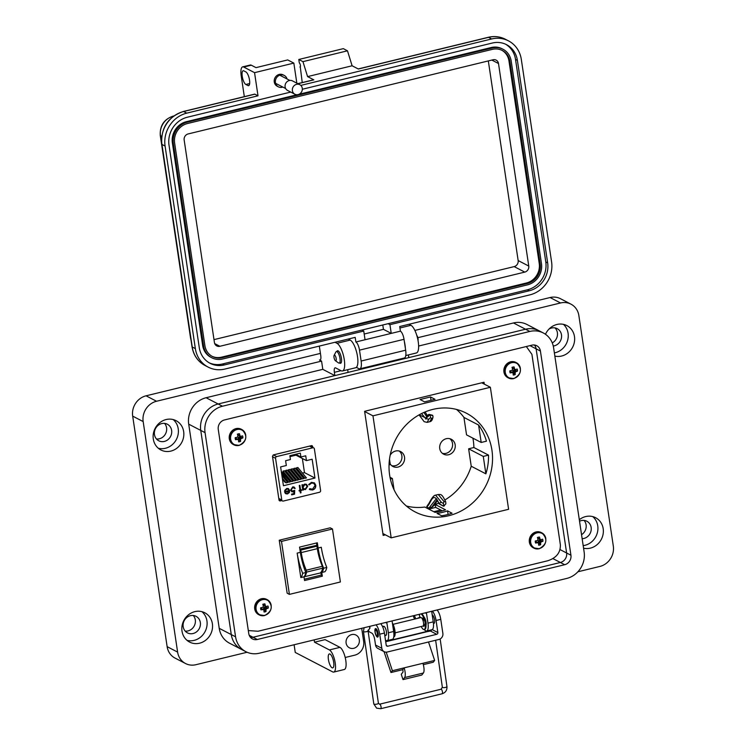 <?xml version="1.0" encoding="UTF-8"?>
<svg xmlns="http://www.w3.org/2000/svg" width="746" height="746" viewBox="0 0 746 746"><rect width="100%" height="100%" fill="white"/><g stroke="black" fill="none" stroke-linecap="round" stroke-linejoin="round"><path stroke-width="1.12" d="M310.709 446.322L310.634 445.847M433.799 511.709L440.765 510.022M312.872 447.451L311.558 445.623L273.316 454.92L272.476 456.291L279.023 500.053L280.198 500.939L281.699 500.575M312.182 445.698L311.558 445.623M279.564 500.864L279.116 500.38M248.325 630.566L258.032 631.247L547.769 560.759C556.46 557.887 560.656 552.525 560.358 544.673L531.917 354.369L526.331 346.517M484.303 384.134L484.023 382.25L364.608 411.307L383.155 535.414L385.421 534.854M279.013 500.007L280.095 499.745M311.278 446.621L311.138 445.716M382.978 534.239L383.826 534.024M482.709 383.304L482.597 382.605M272.542 456.72L275.554 458.286L281.783 500.007A1.436 1.305 117.4 0 0 283.312 501.06L319.502 492.257A1.436 1.305 117.4 0 0 320.612 490.56L314.374 448.84A1.436 1.305 -62.6 0 0 313.721 447.889L310.056 445.987M285.336 493.404L284.506 491.698L289.075 490.588L288.133 489.199L286.921 489.087L284.608 490.486L286.744 488.453L288.404 488.583L289.718 490.56L289.401 492.472L287.555 493.945L285.886 493.796M300.601 490.001L301.496 489.786L301.589 490.439L300.694 490.654L301.011 492.798L300.386 492.947L300.069 490.803L299.174 491.027L299.071 490.374L299.967 490.159L299.277 485.497L299.901 485.348L300.601 490.001L299.78 485.376M309.786 488.639L312.499 489.227L315.138 485.394L313.684 483.287L311.539 483.091L309.226 484.909L308.611 484.611L311.427 482.354L314.495 482.923L315.772 485.292C315.903 487.707 314.84 489.264 312.574 489.982L309.301 489.208L310.28 488.984M310.047 489.749L309.301 489.208M280.617 466.903L286.324 465.513L285.606 460.702L290.436 459.527L289.858 455.694L300.33 453.148L300.899 456.981L305.729 455.806L306.447 460.618L312.154 459.228L314.961 478.055L283.433 485.73L280.617 466.903M309.59 446.099L312.854 447.786A1.436 1.305 -62.6 0 1 313.721 447.889M312.854 447.786L276.663 456.589L273.409 454.901M275.554 458.286A1.436 1.305 -62.6 0 1 276.663 456.589M307.734 486.205L305.459 489.59L303.23 489.022L303.38 490.001L302.755 490.15L301.962 484.844L302.587 484.695L302.727 485.609L304.657 484.089L306.392 484.275L307.734 486.205L306.326 484.247M303.808 489.441L305.328 489.525L307.604 486.14M291.304 489.926L292.04 491.036L294.707 490.374L294.539 494.178L291.667 494.878L291.555 494.132L293.933 493.554L294.027 491.549L291.789 491.754L290.67 490.057L292.721 486.896L294.092 487.035L295.164 488.434L292.796 487.651L291.164 489.861L291.975 490.999M287.555 493.945L285.205 493.339M289.401 492.472L287.415 493.88M289.718 490.56L289.271 492.407M288.329 488.555L289.588 490.486M285.205 490.654L284.618 490.458M286.921 489.087L285.075 490.588M288.068 489.171L286.79 489.012M301.375 489.814L301.589 490.439M300.069 490.803L299.155 490.924M301.011 492.798L300.368 492.854M300.694 490.654L300.88 492.724M301.459 490.364L300.563 490.588M315.772 485.292L314.364 482.848M308.611 484.611L311.539 483.091M313.618 483.259L311.408 483.026M312.574 489.982L309.982 489.712M315.642 485.226C315.772 487.632 314.7 489.199 312.443 489.917M281.904 475.5L287.667 482.494L286.184 482.858L284.897 482.186L282.464 479.23M293.029 481.189L291.555 481.552L290.259 480.881L283.135 472.227L282.976 471.127L284.45 470.773L293.029 481.189M306.447 477.925L304.965 478.289L303.678 477.617L296.554 468.964L296.395 467.863L297.868 467.5L306.447 477.925M301.086 479.23L299.603 479.594L298.316 478.923L291.192 470.269L291.024 469.169L292.507 468.805L301.086 479.23M302.466 473.095L304.471 472.61L314.961 478.055M283.685 477.664L284.273 477.524M286.371 477.011L286.958 476.871M289.056 476.358L289.644 476.218M291.733 475.706L292.32 475.566M294.418 475.053L295.006 474.913M297.104 474.4L297.691 474.26M299.789 473.747L300.377 473.607M298.4 479.883L296.917 480.247L295.63 479.575L288.506 470.922L288.338 469.821L289.821 469.467L298.4 479.883M303.762 478.578L302.289 478.941L300.992 478.27L293.868 469.616L293.71 468.516L295.183 468.152L303.762 478.578M295.714 480.536L294.232 480.9L292.945 480.228L285.821 471.575L285.653 470.474L287.135 470.12L295.714 480.536M281.307 471.528L290.343 481.841L288.87 482.205L287.583 481.534L281.746 474.447M304.471 472.61L302.363 458.492M294.698 454.519L306.447 460.618M295.686 454.277L300.899 456.981M302.727 485.609L302.466 484.723M303.38 490.001L302.736 490.057M303.1 488.947L303.249 489.935M292.796 487.651L291.164 489.861M293.812 487.735L292.665 487.586M295.164 488.434L294.502 488.49M294.017 486.998L295.024 488.36M293.225 491.894L291.714 491.717M294.027 491.549L293.094 491.819M294.539 494.178L291.658 494.775M294.567 490.467L294.4 494.113M285.103 492.127L289.112 491.25L285.103 492.127L285.96 493.115M295.957 455.172L289.998 456.617M303.92 488.77L302.848 487.269L304.601 484.676L306.028 484.872M289.112 491.25L287.424 493.302L286.026 493.153L285.233 492.192M282.296 478.139L286.184 482.858M282.976 471.127L291.555 481.552M296.395 467.863L304.965 478.289M291.024 469.169L299.603 479.594M288.338 469.821L296.917 480.247M293.71 468.516L302.289 478.941M285.653 470.474L294.232 480.9M281.587 473.356L288.87 482.205M304.601 484.676L306.093 484.9L307.11 486.355L305.356 488.938L303.995 488.807L302.848 487.269M302.988 487.334L304.732 484.751M390.205 463.947A8.383 7.646 117.4 0 0 392.946 466.492A8.383 7.646 117.4 0 0 401.236 465.457A8.383 7.646 117.4 0 0 404.528 457.167A8.383 7.646 117.4 0 0 400.677 451.6A8.383 7.646 117.4 0 0 390.139 455.312M391.687 465.653A8.383 7.646 117.4 0 0 401.861 455.787A8.383 7.646 117.4 0 0 399.269 451.06M439.748 448.598A8.383 7.646 117.4 0 0 443.6 454.165A8.383 7.646 117.4 0 0 451.889 453.13A8.383 7.646 117.4 0 0 455.181 444.849A8.383 7.646 117.4 0 0 451.33 439.282A8.383 7.646 117.4 0 0 443.031 440.317A8.383 7.646 117.4 0 0 439.748 448.598M442.341 453.335A8.383 7.646 117.4 0 0 452.514 443.469A8.383 7.646 117.4 0 0 449.922 438.732M441.585 515.756L437.063 513.407A55.614 50.681 117.4 0 0 447.525 510.861L452.048 513.211A55.614 50.681 -62.6 0 1 441.585 515.756M406.384 506.012A55.614 50.681 117.4 0 0 424.81 507.047L435.058 512.371A55.614 50.681 -62.6 0 0 445.53 509.826L435.272 504.501A55.614 50.681 117.4 0 0 438.807 503.093M444.896 499.969A55.614 50.681 117.4 0 0 471.23 466.231L485.879 473.841A55.614 50.681 117.4 0 0 488.537 455.125L473.887 447.525A55.614 50.681 117.4 0 0 473.29 440.438A55.614 50.681 117.4 0 0 472.899 438.163M389.626 475.015A55.614 50.681 117.4 0 0 415.149 511.924A55.614 50.681 117.4 0 0 470.157 505.042A55.614 50.681 117.4 0 0 491.931 450.127A55.614 50.681 117.4 0 0 466.409 413.209A55.614 50.681 117.4 0 0 411.4 420.091A55.614 50.681 117.4 0 0 389.626 475.015M478.587 425.034L481.189 442.462L486.457 441.184A55.614 50.681 117.4 0 0 478.587 425.034L463.937 417.424A55.614 50.681 117.4 0 0 456.524 409.442M432.195 507.056L428.409 507.97L426.712 506.581L428.418 504.259M442.35 510.842L435.701 507.392L428.736 509.089M435.701 507.392L435.272 504.501M473.887 447.525L468.628 448.803L471.23 466.231M463.937 417.424L466.539 434.862L481.189 442.462M490.364 387.277L372.963 415.839L391.193 537.857L508.604 509.294L490.364 387.277L481.748 382.81M430.507 396.965L420.035 399.511L424.567 401.861L435.03 399.315L430.507 396.965L431.001 400.294M417.816 398.364L428.279 395.818M372.963 415.839L364.635 411.522M391.193 537.857L382.875 533.53M389.039 464.879L390.298 464.572L389.496 459.228M394.056 489.74L392.377 478.522L390.018 477.291M392.377 478.522L390.372 479.007M488.537 455.125L483.277 456.412L468.628 448.803M483.277 456.412L485.879 473.841M448.066 514.451L447.525 510.861M438.266 494.505L435.58 495.157L441.408 502.328L443.292 503.419L444.094 501.676L438.266 494.505C440.476 494.785 441.567 492.808 445.707 501.872L445.707 501.872A2.191 0.83 158.3 0 0 444.094 501.676M445.875 503.858L445.726 502.039A2.191 0.83 158.3 0 0 445.707 501.872L445.875 503.858L443.581 506.161L439.077 503.653C432.549 488.798 430.656 505.546 426.712 506.581M441.408 502.328A2.191 0.83 158.3 0 0 439.077 503.653M431.645 418.385A2.191 1.697 11.1 0 0 432.978 417.163C432.428 419.989 431.365 421.509 429.799 421.714L431.645 418.385L430.479 417.667L428.959 419.038A2.191 1.697 -168.9 0 1 426.292 418.152L426.311 418.077A2.191 1.697 -169.1 0 1 426.283 417.452L425.77 419.093L426.255 418.823M432.96 416.454L432.978 417.163A2.191 1.697 11.1 0 0 432.95 416.529M432.894 415.792L429.929 414.795L426.311 418.077M419.14 414.841L426.292 418.152M322.692 567.342L322.701 568.172L306.587 572.089L306.28 570.196L322.384 566.27L322.692 567.342M299.556 547.116L300.34 552.348A29.905 9.633 -103.7 0 0 305.841 572.536A23.658 7.619 76.3 0 1 303.995 576.807L304.555 580.528L322.328 576.201L321.768 572.48A23.658 7.619 -103.7 0 0 323.615 568.21A29.905 9.633 76.3 0 1 318.113 548.021L317.33 542.79L299.556 547.116M323.615 568.21L326.785 567.436A23.658 7.619 -103.7 0 1 324.939 571.706L321.768 572.48M300.825 577.572L297.169 553.112A29.905 9.633 -103.7 0 0 302.671 573.31A23.658 7.619 76.3 0 1 300.825 577.572L320.127 573.021A25.84 8.318 -103.7 0 0 322.701 568.172M340.39 581.973L289.411 594.375L281.494 541.4L332.474 528.998L340.39 581.973M300.302 549.345A1.52 0.485 -103.7 0 1 300.666 550.138A5.222 1.679 -103.7 0 1 301.235 552.581L317.348 548.655A5.222 1.679 -103.7 0 0 316.78 546.212A1.52 0.485 -103.7 0 0 316.416 545.419L299.855 549.112L316.416 545.419M317.358 548.748A23.592 7.6 -103.7 0 0 322.384 566.27M306.587 572.089A25.84 8.318 76.3 0 1 304.014 576.938M301.244 552.665A23.592 7.6 -103.7 0 0 306.28 570.196M300.452 553.084L299.855 549.112M332.474 528.998L330.208 527.823L279.237 540.225L287.154 593.201L289.411 594.375M316.5 542.995L317.46 549.401M320.892 572.35L321.302 575.073L304.349 579.194M321.302 575.073L322.328 576.201M279.237 540.225L281.494 541.4M326.785 567.436A29.905 9.633 76.3 0 1 321.284 547.247L318.113 548.021M302.671 573.31L305.841 572.536M375.014 632.002A4.373 1.408 -103.7 0 0 377.644 637.093A4.373 1.408 -103.7 0 0 378.213 633.671A4.373 1.408 -103.7 0 0 375.574 628.58A4.373 1.408 -103.7 0 0 375.014 632.002M369.559 628.701A2.443 0.783 -103.7 0 0 369.857 626.799A2.443 0.783 -103.7 0 0 369.774 626.351M433.445 623.516L433.995 623.386A4.373 1.408 -103.7 0 0 434.564 619.954A4.373 1.408 -103.7 0 0 432.214 614.89M402.709 669.666L404.118 667.866A7.852 2.527 76.3 0 1 404.602 677.573L403.008 679.615L401.255 674.319L402.84 672.277A2.117 0.681 -103.7 0 0 402.709 669.666L390.969 672.519L384.031 651.612M428.521 641.989L434.638 660.434L433.24 662.243L423.308 664.658M385.71 641.747L426.861 631.731A7.18 2.313 -103.7 0 0 426.19 631.62L385.673 641.476M386.214 652.163L392.377 670.719L390.969 672.519M434.638 660.434L392.377 670.719M426.861 631.731L430.451 631.032A1.455 1.333 -62.6 0 0 431.58 629.81M386.297 645.449L387.771 646.213L436.746 634.305A1.455 1.333 117.4 0 0 437.874 632.58L432.186 629.624M368.16 630.025A5.744 1.846 76.3 0 0 369.727 632.048L371.816 633.13A5.744 1.846 -103.7 0 1 374.734 639.714L375.527 645.029A5.101 4.653 117.4 0 0 377.877 648.414L384.162 651.678A5.101 4.653 117.4 0 0 387.249 652.032L438.909 639.462A5.101 4.653 117.4 0 0 442.872 633.438L440.765 619.348L436.065 620.486L437.874 632.58M422.898 663.297A7.852 2.527 76.3 0 1 423.383 673.004L421.798 675.046L403.008 679.615M376.003 624.831A8.616 2.77 76.3 0 1 379.714 634.193L381.821 648.293A5.101 4.653 117.4 0 0 384.162 651.678M387.771 646.213A1.455 1.333 -62.6 0 1 386.214 645.15L384.414 633.056A8.616 2.77 -103.7 0 0 380.702 623.693M437.053 609.986A8.616 2.77 76.3 0 1 440.765 619.348M432.363 611.123A8.616 2.77 76.3 0 1 436.065 620.486M584.137 552.021L553.616 347.85A22.389 20.403 117.4 0 0 543.34 332.986A22.389 20.403 117.4 0 0 529.828 331.448L222.457 406.225A22.389 20.403 117.4 0 0 205.057 432.643L235.577 636.814A22.389 20.403 117.4 0 0 245.854 651.678A22.389 20.403 117.4 0 0 259.366 653.207L566.736 578.439A22.389 20.403 117.4 0 0 584.137 552.021M248.772 633.606L218.261 429.426A8.038 7.329 -62.6 0 1 224.509 419.942L531.87 345.174A8.038 7.329 -62.6 0 1 536.728 345.724A8.038 7.329 -62.6 0 1 540.421 351.058L570.932 555.229A8.038 7.329 -62.6 0 1 564.685 564.713L257.314 639.49A8.038 7.329 -62.6 0 1 252.465 638.94A8.038 7.329 -62.6 0 1 248.772 633.606M408.407 354.919L408.808 357.614L525.529 329.219A22.389 20.403 -62.6 0 1 539.041 330.758A22.389 20.403 117.4 0 0 525.529 329.219L218.158 403.987A22.389 20.403 117.4 0 0 200.758 430.405L231.279 634.585A22.389 20.403 117.4 0 0 241.555 649.44A22.389 20.403 -62.6 0 1 241.555 649.44A22.389 20.403 -62.6 0 1 231.279 634.585L200.758 430.414A22.389 20.403 -62.6 0 1 200.758 430.405A22.389 20.403 -62.6 0 1 218.158 403.987L334.861 375.602L322.804 369.345L321.573 361.111L319.475 360.02A5.744 1.846 -103.7 0 0 320.015 360.113A5.744 1.846 -103.7 0 0 320.752 355.618L319.325 346.088M249.22 635.275L253.015 637.252A8.038 7.329 -62.6 0 1 250.525 637.42A8.029 7.32 -62.6 0 0 253.015 637.252L560.386 562.484L253.015 637.252L257.314 639.49M560.022 549.569L566.624 553A8.038 7.329 -62.6 0 1 560.386 562.484A8.029 7.32 -62.6 0 0 566.624 553L536.122 348.83A8.038 7.329 -62.6 0 0 534.369 345.006A8.029 7.32 -62.6 0 1 536.113 348.83L566.624 553L570.932 555.229M334.115 355.348L335.868 352.047A5.931 1.912 76.3 0 1 336.418 351.553A5.931 1.912 76.3 0 1 339.99 358.444A5.931 1.912 76.3 0 1 339.225 363.078A5.931 1.912 76.3 0 1 338.507 362.892L335.439 360.766A2.965 0.951 76.3 0 1 334.012 357.418A2.965 0.951 76.3 0 1 334.115 355.348A2.965 0.951 76.3 0 1 335.206 355.711A2.965 0.951 76.3 0 1 336.176 358.546A2.965 0.951 76.3 0 1 335.439 360.766M418.021 340.446A2.965 0.951 -103.7 0 0 418.03 338.628A2.965 0.951 -103.7 0 0 416.809 335.458M395.128 632.841L422.935 626.071A4.373 1.408 -103.7 0 0 423.495 622.649A4.373 1.408 -103.7 0 0 420.865 617.567L393.058 624.327M375.201 632.366A2.919 0.942 76.3 0 1 375.303 630.333A2.919 0.942 76.3 0 1 376.376 630.696A2.919 0.942 76.3 0 1 377.327 633.475A2.919 0.942 76.3 0 1 376.599 635.667A2.919 0.942 76.3 0 1 375.201 632.366M423.616 624.402L423.933 624.327A2.919 0.942 -103.7 0 0 424.129 624.197M392.387 623.096A8.001 2.574 76.3 0 1 395.026 631.461A8.001 2.574 76.3 0 1 393.888 636.87L393.767 636.898M392.657 624.878A8.001 2.574 76.3 0 1 393.795 636.692M422.777 618.322L422.357 618.966M421.369 613.799A8.001 2.574 76.3 0 1 425.509 621.549A8.001 2.574 76.3 0 1 424.763 629.363L424.166 629.503A8.001 2.574 76.3 0 1 421.21 626.491M423.588 624.7L424.073 626.025M423.318 625.754L423.877 626.416A5.119 1.651 -103.7 0 0 424.26 625.101L423.579 623.311M420.306 617.697L419.345 615.459A8.001 2.574 76.3 0 1 420.035 614.126M420.772 613.949A8.001 2.574 76.3 0 1 424.912 621.698A8.001 2.574 76.3 0 1 424.166 629.503M423.439 622.267A3.198 1.035 -103.7 0 0 423.252 621.362L423.495 620.01A5.119 1.651 -103.7 0 0 422.628 618.052L422.199 618.667M414.226 615.534A2.331 0.625 66.4 0 1 415.475 618.872M414.851 619.031A2.331 0.625 66.4 0 1 413.321 615.758M287.042 78.964A6.406 5.837 117.4 0 0 284.254 75.449A6.406 5.837 117.4 0 0 280.384 75.01A6.406 5.837 117.4 0 0 275.442 80.465A6.406 5.837 117.4 0 0 278.351 86.825A6.406 5.837 117.4 0 0 282.221 87.263A6.406 5.837 117.4 0 0 282.837 87.077M278.351 86.825L277.204 86.228A6.406 5.837 -62.6 0 1 274.295 79.878A6.406 5.837 -62.6 0 1 279.246 74.413A6.406 5.837 -62.6 0 1 283.116 74.852L284.254 75.449M302.242 82.554L300.274 66.879M300.797 85.398L491.661 38.969L488.537 37.347L358.36 69.014L352.112 65.779L347.477 50.812L343.319 48.649L298.792 59.484L299.305 62.888A2.135 0.69 -103.7 0 1 300.34 65.051A2.135 0.69 -103.7 0 1 300.106 67.009A2.135 0.69 -103.7 0 1 299.911 66.972M298.792 59.484L302.951 61.648L307.585 76.605L313.824 79.85A2.844 0.914 -103.7 0 0 313.562 79.803A2.844 0.914 -103.7 0 0 313.348 79.962M254.554 72.66L243.737 67.047A11.386 3.665 -103.7 0 0 242.674 66.87L250.264 65.023A11.386 3.665 -103.7 0 1 251.327 65.2L256.009 67.634L287.704 59.922L293.84 63.102L254.554 72.66L258.004 95.805L186.761 113.14A27.91 25.429 117.4 0 0 165.08 146.057L195.349 348.596A27.91 25.429 117.4 0 0 208.153 367.116A27.91 25.429 117.4 0 0 225.003 369.028L355.189 337.36L355.879 341.985A7.115 2.294 76.3 0 1 359.497 350.144L361.129 361.036A9.968 3.208 76.3 0 1 359.842 368.822L404.369 357.996A9.968 3.208 76.3 0 0 405.656 350.2L404.024 339.309A7.115 2.294 76.3 0 0 400.415 331.159L399.716 326.524L529.902 294.856A27.91 25.429 117.4 0 0 551.592 261.939L521.314 59.4A27.91 25.429 -62.6 0 0 508.511 40.881A27.91 25.429 -62.6 0 0 491.661 38.969M302.951 61.648L347.477 50.812M307.585 76.605L352.112 65.779M359.842 368.822A9.968 3.208 76.3 0 1 358.91 368.673L356.374 367.358M400.415 331.159L355.879 341.985M293.84 63.102L296.833 83.151M302.335 89.25L492.267 43.044A23.639 21.541 -62.6 0 1 506.543 44.667A23.639 21.541 -62.6 0 1 517.388 60.351L547.657 262.89A23.639 21.541 -62.6 0 1 529.296 290.772L389.944 324.678L391.24 333.387L383.444 329.34L364.188 334.022M365.046 339.756L363.75 331.047L224.397 364.943A23.639 21.541 -62.6 0 1 210.13 363.33A23.639 21.541 -62.6 0 1 199.275 347.636L169.006 145.106A23.639 21.541 -62.6 0 1 187.367 117.215L290.726 92.075M244.324 96.644L241.2 75.775A11.386 3.665 -103.7 0 1 242.674 66.87M243.821 70.861L245.91 71.942A7.115 2.294 76.3 0 1 249.36 79.16A7.115 2.294 76.3 0 1 248.605 85.669A7.115 2.294 76.3 0 1 247.942 85.557L245.863 84.475A7.115 2.294 76.3 0 1 242.403 77.258A7.115 2.294 76.3 0 1 243.159 70.749A7.115 2.294 76.3 0 1 243.821 70.861M258.004 95.805L254.89 94.183A2.844 0.914 -103.7 0 0 254.619 94.136A2.844 0.914 -103.7 0 0 254.405 94.304M505.592 44.21A23.639 21.541 -62.6 0 1 515.514 59.382L545.783 261.921A23.639 21.541 -62.6 0 1 527.422 289.802L388.069 323.699L389.944 324.678M363.75 331.047L361.875 330.077L222.522 363.973A23.639 21.541 -62.6 0 1 209.206 362.817M383.444 329.34L382.791 324.986M361.875 330.077L388.069 323.699M211.817 357.791A17.941 16.347 -62.6 0 1 203.574 345.883L173.305 143.344A17.941 16.347 -62.6 0 1 187.246 122.176L492.146 48.005A17.941 16.347 -62.6 0 1 502.981 49.236A17.941 16.347 -62.6 0 1 511.215 61.144L541.484 263.683A17.941 16.347 -62.6 0 1 527.543 284.841L222.644 359.012A17.941 16.347 -62.6 0 1 211.817 357.791L210.876 357.297A17.941 16.347 -62.6 0 1 202.642 345.398L172.373 142.859A17.941 16.347 -62.6 0 1 186.314 121.691L297.16 94.723M299.025 94.276L491.213 47.52A17.941 16.347 -62.6 0 1 502.039 48.751L502.981 49.236M204.889 345.566L174.62 143.027A16.515 15.051 -62.6 0 1 187.451 123.538L492.351 49.367A16.515 15.051 -62.6 0 1 502.319 50.495A16.515 15.051 -62.6 0 1 509.9 61.461L540.179 264A16.515 15.051 -62.6 0 1 527.338 283.48L222.439 357.651A16.515 15.051 -62.6 0 1 212.47 356.523A16.515 15.051 -62.6 0 1 204.889 345.566M501.853 50.262A16.515 15.051 -62.6 0 1 508.968 60.976L539.237 263.515A16.515 15.051 -62.6 0 1 526.406 282.995L221.506 357.166A16.515 15.051 -62.6 0 1 212.004 356.271M214.428 342.526L184.159 139.987A5.129 4.672 -62.6 0 1 188.141 133.944L493.041 59.773A5.129 4.672 -62.6 0 1 498.496 63.522L528.765 266.061A5.129 4.672 -62.6 0 1 524.774 272.103L219.874 346.284A5.129 4.672 -62.6 0 1 214.428 342.526M488.322 60.92L518.153 260.55A5.129 4.672 -62.6 0 1 514.171 266.602L213.999 339.626M294.866 94.22L287.564 90.434A5.362 4.886 -62.6 0 1 285.131 85.119A5.362 4.886 -62.6 0 1 289.271 80.54A5.362 4.886 -62.6 0 1 292.516 80.913L299.808 84.699A5.362 4.886 -62.6 0 1 302.251 90.024A5.362 4.886 -62.6 0 1 298.102 94.593A5.362 4.886 -62.6 0 1 294.866 94.22A5.362 4.886 -62.6 0 1 292.423 88.905A5.362 4.886 -62.6 0 1 296.572 84.335A5.362 4.886 -62.6 0 1 299.808 84.699M193.289 615.487A9.325 8.504 -62.6 0 1 195.293 619.889A9.325 8.504 -62.6 0 1 185.185 631.097M183.18 626.687A9.325 8.504 117.4 0 0 187.46 632.878A9.325 8.504 117.4 0 0 196.683 631.731A9.325 8.504 117.4 0 0 200.338 622.518A9.325 8.504 117.4 0 0 196.058 616.327A9.325 8.504 117.4 0 0 186.826 617.474A9.325 8.504 117.4 0 0 183.18 626.687M164.577 423.392A9.325 8.504 -62.6 0 1 166.582 427.794A9.325 8.504 -62.6 0 1 156.474 438.993M154.469 434.592A9.325 8.504 117.4 0 0 158.749 440.783A9.325 8.504 117.4 0 0 167.981 439.627A9.325 8.504 117.4 0 0 171.627 430.414A9.325 8.504 117.4 0 0 167.346 424.222A9.325 8.504 117.4 0 0 158.115 425.379A9.325 8.504 117.4 0 0 154.469 434.592M584.09 520.419A9.325 8.504 -62.6 0 1 586.104 524.82A9.325 8.504 -62.6 0 1 581.544 534.686M582.141 538.687A9.325 8.504 117.4 0 0 591.149 527.441A9.325 8.504 117.4 0 0 586.869 521.249A9.325 8.504 117.4 0 0 579.53 521.221M554.996 327.904A9.325 8.504 -62.6 0 1 557.393 332.725A9.325 8.504 -62.6 0 1 552.273 342.908M553.271 346.032A9.325 8.504 117.4 0 0 561.486 334.842A9.325 8.504 117.4 0 0 557.197 328.65A9.325 8.504 117.4 0 0 548.981 329.098M328.417 659.548A7.18 2.313 -103.7 0 0 332.744 667.884A7.18 2.313 -103.7 0 0 333.667 662.271A7.18 2.313 -103.7 0 0 329.35 653.934A7.18 2.313 -103.7 0 0 328.417 659.548M333.76 672.071L344.316 669.498A11.488 3.702 -103.7 0 0 345.799 660.518A11.488 3.702 -103.7 0 0 339.962 647.36L325.079 639.63L314.514 642.203L329.406 649.934A11.488 3.702 76.3 0 1 335.234 663.091A11.488 3.702 76.3 0 1 333.76 672.071A11.488 3.702 76.3 0 1 332.688 671.894L295.257 652.452L294.101 644.758M583.176 545.634A16.505 15.041 117.4 0 0 597.751 525.837A16.505 15.041 117.4 0 0 592.734 516.605M579.306 519.729A16.505 15.041 -62.6 0 1 595.606 517.705A16.505 15.041 -62.6 0 1 603.188 528.662A16.505 15.041 -62.6 0 1 583.558 548.179M554.371 352.905A16.505 15.041 117.4 0 0 568.079 333.238A16.505 15.041 117.4 0 0 563.482 324.37M545.475 334.283A16.505 15.041 -62.6 0 1 566.895 325.601A16.505 15.041 -62.6 0 1 574.476 336.558A16.505 15.041 -62.6 0 1 554.847 356.075M346.107 643.052A7.18 6.537 117.4 0 0 349.408 647.817A7.18 6.537 117.4 0 0 356.504 646.931A7.18 6.537 117.4 0 0 359.311 639.835A7.18 6.537 117.4 0 0 356.019 635.079A7.18 6.537 117.4 0 0 348.923 635.965A7.18 6.537 117.4 0 0 346.107 643.052M431.775 611.272A4.308 3.926 117.4 0 0 431.813 612.252L433.249 621.856L427.971 623.143L426.535 613.529A4.308 3.926 117.4 0 0 426.283 612.606M245.854 651.678L229.498 643.183A22.389 20.403 -62.6 0 1 219.221 628.328L188.71 424.157A22.389 20.403 -62.6 0 1 188.701 424.148A22.389 20.403 -62.6 0 1 206.101 397.73L322.804 369.345M158.32 448.253A16.505 15.041 117.4 0 0 178.229 428.81A16.505 15.041 117.4 0 0 173.212 419.569M183.665 431.626A16.505 15.041 -62.6 0 1 177.203 447.936A16.505 15.041 -62.6 0 1 160.875 449.969A16.505 15.041 -62.6 0 1 153.303 439.021A16.505 15.041 -62.6 0 1 159.765 422.712A16.505 15.041 -62.6 0 1 176.084 420.679A16.505 15.041 -62.6 0 1 183.665 431.626M187.032 640.357A16.505 15.041 117.4 0 0 206.94 620.905A16.505 15.041 117.4 0 0 201.924 611.673M212.377 623.731A16.505 15.041 -62.6 0 1 205.915 640.031A16.505 15.041 -62.6 0 1 189.587 642.073A16.505 15.041 -62.6 0 1 182.005 631.116A16.505 15.041 -62.6 0 1 188.468 614.816A16.505 15.041 -62.6 0 1 204.796 612.774A16.505 15.041 -62.6 0 1 212.377 623.731M339.644 362.976A6.462 2.079 -103.7 0 0 340.568 363.293A6.462 2.079 -103.7 0 0 341.407 358.239A6.462 2.079 -103.7 0 0 337.518 350.741A6.462 2.079 -103.7 0 0 336.847 351.45M383.09 626.752A4.737 1.529 76.3 0 1 383.575 626.267A4.737 1.529 76.3 0 1 386.419 631.769A4.737 1.529 76.3 0 1 385.813 635.471A4.737 1.529 76.3 0 1 385.16 635.266M320.416 353.399L146.057 395.809A17.223 15.694 117.4 0 0 132.685 416.128L167.132 646.651A17.223 15.694 117.4 0 0 175.04 658.084L185.521 663.52A17.223 15.694 -62.6 0 1 177.613 652.097L143.167 421.574A17.223 15.694 -62.6 0 1 156.539 401.255L321.573 361.111M417.844 337.686L560.554 302.969A17.223 15.694 -62.6 0 1 570.96 304.154L560.479 298.708A17.223 15.694 117.4 0 0 550.072 297.533L414.869 330.422M570.96 304.154A17.223 15.694 -62.6 0 1 578.868 315.586L613.315 546.1A17.223 15.694 -62.6 0 1 599.933 566.419L577.88 571.79M361.698 628.318L363.684 641.616A11.479 10.463 -62.6 0 1 354.76 655.165L345.202 657.487M314.169 639.882L314.514 642.203M247.085 652.256L195.918 664.705A17.223 15.694 -62.6 0 1 185.521 663.52M418.618 346.032L513.472 322.962A22.389 20.403 -62.6 0 1 526.984 324.491L543.34 332.986M395.492 360.15L395.594 360.831L394.681 360.355M392.172 620.905A4.308 3.926 117.4 0 0 392.209 621.884L393.646 631.498L388.358 632.776L386.922 623.162A4.308 3.926 117.4 0 0 386.67 622.239M335.01 342.265L336.996 343.3A14.351 4.625 76.3 0 1 343.962 357.838A14.351 4.625 76.3 0 1 342.442 370.967A14.351 4.625 76.3 0 1 341.099 370.743L335.644 367.909A5.744 1.846 -103.7 0 0 335.103 367.815A5.744 1.846 -103.7 0 0 334.367 372.31L334.861 375.602M347.673 369.69L348.074 372.385L395.594 360.831M348.233 339.057L350.21 340.083A14.351 4.625 76.3 0 1 357.175 354.63A14.351 4.625 76.3 0 1 355.655 367.75L342.442 370.967M408.967 324.277L410.943 325.303A14.351 4.625 76.3 0 1 417.909 339.85A14.351 4.625 76.3 0 1 416.389 352.97L405.777 355.553M404.36 341.519A14.351 4.625 76.3 0 1 405.367 348.251M385.449 639.984A10.052 3.236 -103.7 0 0 387.062 640.637A10.052 3.236 -103.7 0 0 388.358 632.776M387.062 640.637L392.349 639.35A10.052 3.236 -103.7 0 0 393.646 631.498M424.017 617.017A4.737 1.529 76.3 0 1 425.78 620.877A4.737 1.529 76.3 0 1 425.994 625.111M424.288 629.475A10.052 3.236 -103.7 0 0 426.675 631.004A10.052 3.236 -103.7 0 0 427.971 623.143M426.675 631.004L431.953 629.717A10.052 3.236 -103.7 0 0 433.249 621.856M263.263 609.482A2.742 2.499 117.4 0 0 263.543 609.361L266.033 611.487A12.486 4.998 -105.1 0 0 265.977 609.827A12.468 5.903 -80.7 0 0 266.182 609.081A12.468 5.455 -30.1 0 0 266.77 608.615A12.486 4.178 -6.7 0 0 268.271 608.083A4.122 3.758 117.4 0 0 267.963 606.004A12.486 2.191 169.8 0 1 266.443 606.461L265.772 606.349A12.468 3.469 -127.7 0 0 265.362 605.715A12.486 4.998 -105.1 0 0 264.895 603.896A4.122 3.758 117.4 0 0 262.89 604.381A12.486 3.012 77.7 0 1 263.291 606.218A12.468 3.926 100.6 0 1 263.133 606.983A12.468 3.478 147.6 0 1 262.489 607.421A12.486 2.191 169.8 0 1 260.652 607.785A4.122 3.758 117.4 0 0 260.96 609.855A12.486 4.178 -6.7 0 0 262.816 609.585A12.468 2.397 14.8 0 0 263.543 609.724A12.468 1.483 56.1 0 1 263.897 610.331A12.486 3.012 77.7 0 1 264.028 611.981A4.122 3.758 117.4 0 0 266.033 611.487M263.543 609.361L263.692 607.729L265.119 606.964A2.742 2.499 117.4 0 0 265.063 606.162M264.774 615.31A8.187 7.46 117.4 0 0 271.134 605.659A8.187 7.46 117.4 0 0 262.433 599.663A8.187 7.46 117.4 0 0 256.074 609.323A8.187 7.46 117.4 0 0 264.774 615.31M262.788 604.269L264.895 603.896M263.012 604.903L265.362 605.715M265.772 606.349L263.077 605.192M265.119 606.964L268.271 608.083M260.634 608.065L263.543 609.724M264.56 607.104L266.77 608.615M263.692 607.729L266.182 609.081M263.459 608.773L265.977 609.827M260.783 608.027L262.816 609.585M237.834 439.338A2.742 2.499 117.4 0 0 238.114 439.217L240.604 441.343A12.486 4.998 -105.1 0 0 240.548 439.674A12.468 5.903 -80.7 0 0 240.753 438.937A12.468 5.455 -30.1 0 0 241.34 438.471A12.486 4.178 -6.7 0 0 242.842 437.939A4.122 3.758 117.4 0 0 242.534 435.86A12.486 2.191 169.8 0 1 241.023 436.317L240.343 436.205A12.468 3.469 -127.7 0 0 239.932 435.571A12.486 4.998 -105.1 0 0 239.466 433.743A4.122 3.758 117.4 0 0 237.47 434.237A12.486 3.012 77.7 0 1 237.862 436.074A12.468 3.926 100.6 0 1 237.704 436.839A12.468 3.478 147.6 0 1 237.06 437.277A12.486 2.191 169.8 0 1 235.223 437.641A4.122 3.758 117.4 0 0 235.531 439.702A12.486 4.178 -6.7 0 0 237.387 439.431A12.468 2.397 14.8 0 0 238.114 439.58A12.468 1.483 56.1 0 1 238.468 440.187A12.486 3.012 77.7 0 1 238.599 441.828A4.122 3.758 117.4 0 0 240.604 441.343M238.114 439.217L238.263 437.576L239.69 436.82A2.742 2.499 117.4 0 0 239.634 436.009M239.345 445.166A8.187 7.46 117.4 0 0 245.704 435.505A8.187 7.46 117.4 0 0 237.004 429.519A8.187 7.46 117.4 0 0 230.645 439.17A8.187 7.46 117.4 0 0 239.345 445.166M237.359 434.125L239.466 433.743M237.582 434.759L239.932 435.571M240.343 436.205L237.648 435.049M239.69 436.82L242.842 437.939M235.204 437.911L238.114 439.58M239.13 436.96L241.34 438.471M238.263 437.576L240.753 438.937M238.03 438.629L240.548 439.674M235.354 437.874L237.387 439.431M537.885 542.678A2.742 2.499 117.4 0 0 538.164 542.556L540.654 544.683A12.486 4.998 -105.1 0 0 540.598 543.023A12.468 5.903 -80.7 0 0 540.803 542.277A12.468 5.455 -30.1 0 0 541.391 541.81A12.486 4.178 -6.7 0 0 542.902 541.279A4.122 3.758 117.4 0 0 542.584 539.199A12.486 2.191 169.8 0 1 541.074 539.656L540.393 539.544A12.468 3.469 -127.7 0 0 539.983 538.91A12.486 4.998 -105.1 0 0 539.517 537.083A4.122 3.758 117.4 0 0 537.521 537.577A12.486 3.012 77.7 0 1 537.913 539.414A12.468 3.926 100.6 0 1 537.763 540.179A12.468 3.478 147.6 0 1 537.12 540.617A12.486 2.191 169.8 0 1 535.274 540.981A4.122 3.758 117.4 0 0 535.581 543.041A12.486 4.178 -6.7 0 0 537.437 542.771A12.468 2.397 14.8 0 0 538.164 542.92A12.468 1.483 56.1 0 1 538.528 543.526A12.486 3.012 77.7 0 1 538.649 545.167A4.122 3.758 117.4 0 0 540.654 544.683M538.164 542.556L538.323 540.915L539.74 540.16A2.742 2.499 117.4 0 0 539.684 539.349M539.395 548.506A8.187 7.46 117.4 0 0 545.755 538.845A8.187 7.46 117.4 0 0 537.055 532.858A8.187 7.46 117.4 0 0 530.695 542.51A8.187 7.46 117.4 0 0 539.395 548.506M537.409 537.465L539.517 537.083M537.633 538.099L539.983 538.91M540.393 539.544L537.698 538.388M539.74 540.16L542.902 541.279M535.255 541.251L538.164 542.92M539.181 540.3L541.391 541.81M538.323 540.915L540.803 542.277M538.08 541.969L540.598 543.023M535.404 541.214L537.437 542.771M512.455 372.534A2.742 2.499 117.4 0 0 512.735 372.403L515.225 374.539A12.486 4.998 -105.1 0 0 515.169 372.869A12.468 5.903 -80.7 0 0 515.374 372.133A12.468 5.455 -30.1 0 0 515.962 371.667A12.486 4.178 -6.7 0 0 517.472 371.135A4.122 3.758 117.4 0 0 517.155 369.056A12.486 2.191 169.8 0 1 515.645 369.512L514.964 369.391A12.468 3.469 -127.7 0 0 514.553 368.766A12.486 4.998 -105.1 0 0 514.087 366.939A4.122 3.758 117.4 0 0 512.092 367.424A12.486 3.012 77.7 0 1 512.483 369.27A12.468 3.926 100.6 0 1 512.334 370.035A12.468 3.478 147.6 0 1 511.691 370.473A12.486 2.191 169.8 0 1 509.844 370.837A4.122 3.758 117.4 0 0 510.152 372.897A12.486 4.178 -6.7 0 0 512.008 372.627A12.468 2.397 14.8 0 0 512.744 372.776A12.468 1.483 56.1 0 1 513.099 373.373A12.486 3.012 77.7 0 1 513.229 375.024A4.122 3.758 117.4 0 0 515.225 374.539M512.735 372.403L512.894 370.771L514.311 370.016A2.742 2.499 117.4 0 0 514.255 369.205M513.966 378.362A8.187 7.46 117.4 0 0 520.326 368.701A8.187 7.46 117.4 0 0 511.625 362.705A8.187 7.46 117.4 0 0 505.266 372.366A8.187 7.46 117.4 0 0 513.966 378.362M511.98 367.321L514.087 366.939M512.213 367.946L514.553 368.766M514.964 369.391L512.269 368.235M514.311 370.016L517.472 371.135M509.826 371.107L512.744 372.776M513.752 370.156L515.962 371.667M512.894 370.771L515.374 372.133M512.651 371.825L515.169 372.869M509.975 371.07L512.008 372.627M312.733 446.5L311.203 445.707M281.783 500.007L278.78 498.449M431.748 507.243L437.137 499.811M436.261 498.757L429.062 507.895M443.441 506.189A2.191 0.709 -103.7 0 0 443.516 506.189A2.191 0.709 -103.7 0 0 443.581 506.161A2.191 0.709 -103.7 0 0 443.292 503.419M444.392 505.844L443.516 506.189L439.133 503.904L436.447 498.701M421.546 413.564L425.873 418.832M426.609 416.548L423.942 412.426M428.959 419.038L427.122 422.367L424.138 421.686L419.075 414.879M430.479 417.667A2.191 0.709 -103.7 0 0 429.929 414.795A2.191 0.709 -103.7 0 0 429.416 414.468L429.416 414.468C428.54 414.207 427.495 415.205 426.283 417.452M297.169 553.112L300.34 552.348M301.235 552.581L317.348 548.655M300.666 550.138L316.78 546.212M436.746 634.305L430.451 631.032M384.414 633.056L379.714 634.193M381.821 648.293L375.527 645.029M404.602 677.573L423.383 673.004M513.472 322.962L529.828 331.448M235.577 636.814L219.221 628.328M205.057 432.643L188.71 424.157M222.457 406.225L206.101 397.73M564.685 564.713L552.926 558.605M540.421 351.058L536.122 348.83M423.877 625.502L423.383 625.624M422.693 618.164L422.18 618.285M367.909 630.65A2.331 0.634 171.9 0 1 368.076 630.846A2.331 0.634 171.9 0 1 366.622 631.657A2.331 0.634 171.9 0 1 363.628 631.694A2.331 0.634 171.9 0 1 363.461 631.508A2.331 0.634 171.9 0 1 363.582 631.256M380.535 708.663A2.331 0.746 -103.7 0 0 380.749 708.7L376.618 708.15L373.802 703.935A2.331 0.634 -8.1 0 0 373.96 704.131A2.331 0.634 -8.1 0 0 376.963 704.093A2.331 0.634 -8.1 0 0 378.409 703.282L368.076 630.846L369.363 628.869A2.331 0.746 -103.7 0 0 369.531 626.407M441.94 693.724A2.331 0.746 -103.7 0 0 442.164 693.761L380.749 708.7A2.331 0.746 -103.7 0 0 381.001 706.593A2.331 0.746 -103.7 0 0 379.882 704.224A2.331 0.746 -103.7 0 0 379.873 704.215A2.331 0.746 -103.7 0 0 379.649 704.177A2.331 0.746 -103.7 0 0 379.518 704.261M446.798 686.413A2.331 0.634 171.9 0 1 446.957 686.609C447.152 690.209 445.548 692.596 442.164 693.761A2.331 0.746 -103.7 0 0 442.415 691.654A2.331 0.746 -103.7 0 0 441.296 689.285A2.331 0.746 -103.7 0 0 441.278 689.276A2.331 0.746 -103.7 0 0 441.063 689.239A2.331 0.746 -103.7 0 0 440.886 689.369M440.159 638.968L446.957 686.609A2.331 0.634 171.9 0 1 445.511 687.42A2.331 0.634 171.9 0 1 442.509 687.458A2.331 0.634 171.9 0 1 442.35 687.262L441.063 689.239L379.649 704.177L378.409 703.282M173.706 115.984L173.044 116.152A2.844 0.914 76.3 0 1 173.305 116.199L173.482 116.152M173.044 116.152C163.98 119.304 159.719 125.738 160.278 135.464A2.844 0.727 -8.5 0 0 160.474 135.679A16.515 15.051 -62.6 0 1 173.305 116.199L173.38 116.236M160.278 135.464L190.547 338.003A2.844 0.727 -8.5 0 0 190.743 338.218L160.474 135.679L161.696 136.313M190.827 338.731A16.515 15.051 -62.6 0 1 190.743 338.218L190.752 338.218M313.824 79.85L297.915 83.72M405.656 350.2L361.129 361.036M404.024 339.309L359.497 350.144M488.061 37.459A2.844 0.914 76.3 0 1 488.276 37.3A2.844 0.914 76.3 0 1 488.537 37.347A27.91 25.429 -62.6 0 1 505.387 39.258L508.511 40.881M251.327 65.2L243.737 67.047M529.296 290.772L527.422 289.802M547.657 262.89L545.783 261.921M517.388 60.351L515.514 59.382M224.397 364.943L222.522 363.973M195.349 348.596L192.226 346.974A27.91 25.429 117.4 0 0 205.038 365.493L208.153 367.116M165.08 146.057L161.957 144.435L192.226 346.974A2.844 0.727 -8.5 0 1 192.03 346.759C193.475 355.264 197.811 361.512 205.038 365.493M186.761 113.14L183.637 111.518A27.91 25.429 117.4 0 0 161.957 144.435A2.844 0.727 -8.5 0 1 161.761 144.22L192.03 346.759M254.89 94.183L183.637 111.518A2.844 0.914 76.3 0 0 183.376 111.471C168.036 116.824 160.838 127.734 161.761 144.22M245.863 84.475L249.658 83.552M247.942 85.557L249.145 85.258M183.152 111.639A2.844 0.914 76.3 0 1 183.376 111.471L254.619 94.136M491.213 47.52L492.146 48.005M186.314 121.691L187.246 122.176M172.373 142.859L173.305 143.344M202.642 345.398L203.574 345.883M222.439 357.651L221.506 357.166M527.338 283.48L526.406 282.995M540.179 264L539.237 263.515M509.9 61.461L508.968 60.976M219.874 346.284L214.717 343.598M524.774 272.103L514.171 266.602M528.765 266.061L518.153 260.55M498.496 63.522L491.828 60.062M177.613 652.097L167.132 646.651M143.167 421.574L132.685 416.128M156.539 401.255L146.057 395.809M560.554 302.969L550.072 297.533M319.475 360.02L320.444 359.786M341.006 370.697L334.367 372.31M339.962 647.36L329.406 649.934M385.626 622.49L386.922 623.162M425.239 612.858L426.535 613.529M350.21 340.083L336.996 343.3M410.943 325.303L399.94 327.988M529.968 345.64L536.113 348.83M271.18 605.379A8.616 7.852 117.4 0 0 267.227 599.663A8.616 7.852 117.4 0 0 262.032 599.075A8.616 7.852 117.4 0 0 255.337 609.24A8.616 7.852 117.4 0 0 259.291 614.956A8.616 7.852 117.4 0 0 264.494 615.543M266.62 599.355A8.616 7.852 117.4 0 0 261.426 598.758A8.616 7.852 117.4 0 0 254.731 608.923A8.616 7.852 117.4 0 0 258.685 614.639C252.596 608.531 253.472 603.234 261.305 598.74L267.227 599.663C273.316 605.771 272.449 611.077 264.606 615.562L258.685 614.639M245.751 435.235A8.616 7.852 117.4 0 0 241.797 429.519A8.616 7.852 117.4 0 0 236.603 428.931A8.616 7.852 117.4 0 0 229.908 439.096A8.616 7.852 117.4 0 0 233.862 444.812A8.616 7.852 117.4 0 0 239.065 445.399M241.191 429.202A8.616 7.852 117.4 0 0 235.997 428.614A8.616 7.852 117.4 0 0 229.302 438.779A8.616 7.852 117.4 0 0 233.256 444.495C227.166 438.387 228.043 433.09 235.876 428.596L241.797 429.519C247.896 435.627 247.019 440.923 239.177 445.418L233.256 444.495M545.811 538.575A8.616 7.852 117.4 0 0 541.857 532.858A8.616 7.852 117.4 0 0 536.654 532.271A8.616 7.852 117.4 0 0 529.958 542.435A8.616 7.852 117.4 0 0 533.912 548.151A8.616 7.852 117.4 0 0 539.116 548.739M541.251 532.541A8.616 7.852 117.4 0 0 536.048 531.954A8.616 7.852 117.4 0 0 529.352 542.118A8.616 7.852 117.4 0 0 533.306 547.834C527.217 541.727 528.093 536.43 535.936 531.935L541.857 532.858C547.946 538.966 547.07 544.263 539.227 548.758L533.306 547.834M520.382 368.431A8.616 7.852 117.4 0 0 516.428 362.715A8.616 7.852 117.4 0 0 511.224 362.127A8.616 7.852 117.4 0 0 504.529 372.282A8.616 7.852 117.4 0 0 508.483 377.998A8.616 7.852 117.4 0 0 513.686 378.595M515.822 362.397A8.616 7.852 117.4 0 0 510.618 361.81A8.616 7.852 117.4 0 0 503.923 371.974A8.616 7.852 117.4 0 0 507.877 377.69C501.788 371.583 502.664 366.277 510.506 361.791L516.428 362.715C522.517 368.822 521.64 374.119 513.798 378.614L507.877 377.69M282.445 500.958L278.883 499.111M437.464 500.333L434.759 504.893L431.915 507.187M435.58 495.157C432.4 495.083 427.962 506.208 428.045 504.389L428.045 504.389M429.799 421.714L427.122 422.367M388.19 362.631L387.715 362.043M387.454 362.108L387.92 362.696M427.346 415.606L425.136 411.923M432.577 415.261L429.416 414.468M336.418 351.553L338.442 351.058M339.225 363.078L341.248 362.584M382.661 626.854L384.218 626.481M375.303 630.333L376.143 628.747M384.759 635.359L386.288 634.986M376.599 635.667L378.073 636.683M364.085 627.731L363.461 631.508L373.802 703.935M419.895 617.24L416.995 618.509M442.35 687.262L435.636 640.255M190.547 338.003L191.06 340.297M358.211 68.94L488.276 37.3C494.309 35.892 500.016 36.545 505.387 39.258M313.562 79.803L297.775 83.645M279.778 75.197L289.868 80.437M275.563 83.3L285.662 88.541"/></g></svg>
